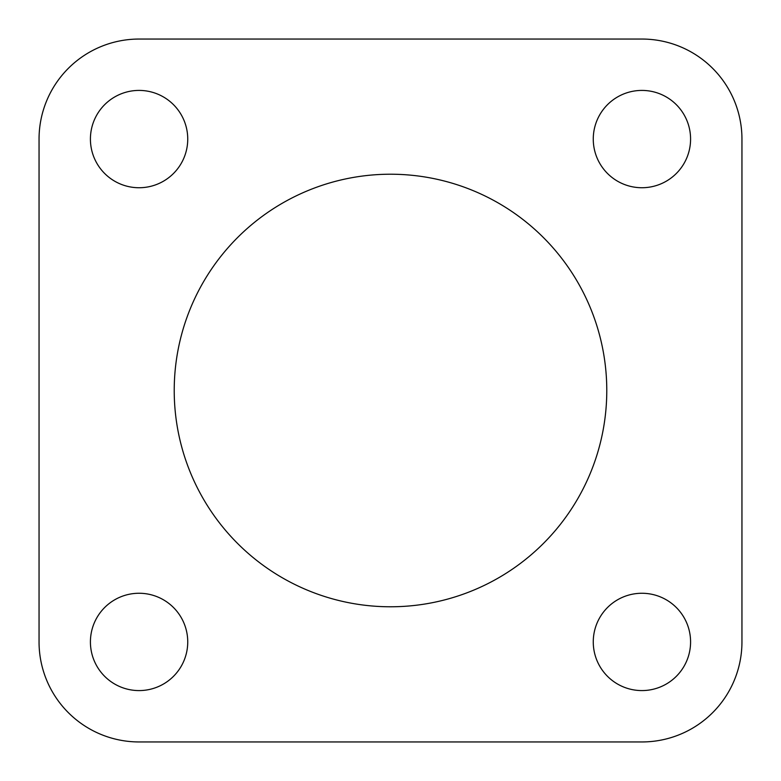 <?xml version="1.0" encoding="UTF-8"?>
<svg xmlns="http://www.w3.org/2000/svg" width="781" height="781" viewBox="0 0 781 781"><rect width="100%" height="100%" fill="white"/><g stroke="black" fill="none" stroke-linecap="round" stroke-linejoin="round"><path stroke-width="1.17" d="M741.95 641.923L741.95 139.077L741.95 641.923A100.027 100.027 0 0 1 641.923 741.95L139.077 741.95A100.027 100.027 0 0 1 39.05 641.923L39.05 139.077L39.05 641.923M641.923 39.05L139.077 39.05L641.923 39.05A100.027 100.027 0 0 1 741.95 139.077M139.077 741.95L641.923 741.95M39.05 139.077A100.027 100.027 0 0 1 139.077 39.05M187.743 139.077A48.666 48.666 0 0 1 114.748 181.221A48.666 48.666 0 0 1 114.748 96.932A48.666 48.666 0 0 1 187.743 139.077M690.58 641.923A48.666 48.666 0 0 1 617.595 684.068A48.666 48.666 0 0 1 617.595 599.779A48.666 48.666 0 0 1 690.58 641.923M690.58 139.077A48.666 48.666 0 0 1 617.595 181.221A48.666 48.666 0 0 1 617.595 96.932A48.666 48.666 0 0 1 690.58 139.077M187.743 641.923A48.666 48.666 0 0 1 114.748 684.068A48.666 48.666 0 0 1 114.748 599.779A48.666 48.666 0 0 1 187.743 641.923M606.778 390.5A216.278 216.278 0 0 1 282.361 577.803A216.278 216.278 0 0 1 282.361 203.197A216.278 216.278 0 0 1 606.778 390.5"/></g></svg>
